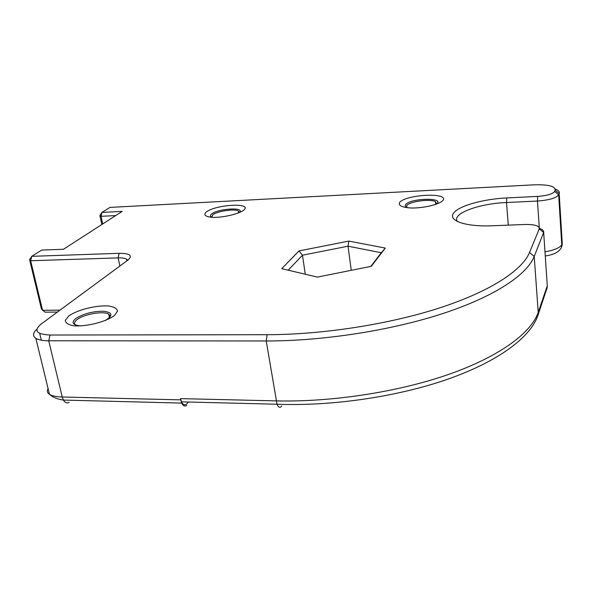 <?xml version="1.0" encoding="UTF-8"?>
<svg xmlns="http://www.w3.org/2000/svg" width="592" height="592" viewBox="0 0 592 592"><rect width="100%" height="100%" fill="white"/><g stroke="black" fill="none" stroke-linecap="round" stroke-linejoin="round"><path stroke-width="0.89" d="M101.942 212.424L101.091 216.309L99.9 215.51L101.942 212.424L109.971 207.407L534.028 184.83C548.251 184.423 555.303 186.199 555.178 190.15L554.645 191.445C552.676 194.035 547.023 195.686 537.691 196.403L506.796 197.928C482.687 199.082 458.201 206.053 453.398 213.394C448.218 220.742 465.601 226.854 491.826 225.789L524.971 224.472C534.717 224.368 539.482 225.826 539.253 228.852L529.529 252.481C522.218 270.381 490.22 291.464 439.53 307.951C388.833 324.379 322.499 334.643 267.162 334.702L50.039 335.02C36.475 334.31 33.463 330.676 41.018 324.135L128.087 259.969C132.926 255.544 129.937 253.332 119.103 253.317L31.724 256.329L30.651 260.746L29.6 259.673L31.724 256.329L41.729 250.076L63.492 249.269L122.189 211.381L101.942 212.424M102.719 223.954L101.091 216.309L115.692 215.584M99.9 215.51L101.824 224.531M29.6 259.673L41.47 309.091L45.088 312.191L57.409 312.051M60.021 310.127L42.557 310.334L30.651 260.746L118.148 257.89C122.093 257.779 124.882 258.179 126.525 259.096L127.598 260.325M399.593 202.457C398.113 205.557 402.035 207.415 411.344 208.021C424.205 208.169 439.752 204.366 443.068 200.311C448.751 192.2 405.92 194.465 399.593 202.457M408.147 207.851C405.49 207.045 404.684 205.949 405.72 204.566C410.855 197.58 448.166 197.528 435.268 204.64M206.186 212.017C203.182 214.977 205.394 216.768 212.824 217.39C223.473 217.59 238.613 214.03 243.726 210.16C253.191 202.42 216.058 204.381 206.186 212.017M348.806 241.092L298.99 250.927L281.74 268.672L317.408 277.1L371.302 266.296L385.296 248.078L348.806 241.092L348.037 246.198L381.3 252.747L385.296 248.078M68.864 315.899L65.312 320.265C65.453 322.914 68.184 324.742 73.504 325.755C86.047 326.917 106.205 321.819 114.463 315.477L117.549 311.126C117.024 308.58 114.086 306.863 108.743 305.99C96.481 305.058 77.567 309.727 68.864 315.899M406.734 207.326L406.837 205.505C409.501 201.428 430.562 198.609 435.505 201.68L436.548 203.796M212.506 217.382C210.086 216.613 209.797 215.481 211.64 213.986C218.618 208.155 247.441 206.963 238.532 212.95M211.803 217.138L212.676 214.859C216.946 211.211 234.691 208.532 238.347 210.981L239.116 212.491M81.141 325.903C72.801 325.186 70.966 322.744 75.621 318.585C83.42 313.679 92.774 311.229 103.696 311.251C112.769 312.495 113.235 315.61 105.102 320.605M75.51 324.949C73.845 323.543 74.318 321.796 76.93 319.71C83.583 314.204 103.785 310.689 108.706 314.167L109.979 315.595L109.749 317.379M298.99 250.927L302.46 255.219L348.037 246.198L351.248 270.315M288.178 270.196L302.46 255.219L305.287 274.237M381.3 252.747L370.799 266.4M36.874 329.263C32.789 332.956 32.442 335.967 35.831 338.298C38.48 339.912 42.779 340.74 48.729 340.777L266.23 340.977C322.84 341.059 390.809 330.543 442.631 313.619C494.446 296.636 526.969 274.88 534.221 256.425L543.819 232.042L542.679 229.837L539.379 228.29M457.512 221.63C450.986 213.919 478.388 203.589 506.508 202.516L537.455 201.043C549.154 200.155 556.221 198.068 558.656 194.805L559.174 193.495C559.692 192.089 558.937 190.853 556.909 189.788L555.311 189.107M562.111 241.136L561.741 244.674C560.062 247.752 554.475 250.15 544.988 251.859M188.522 402.027L187.079 403.611C185 405.638 183.128 405.054 181.478 401.85L180.471 398.616L180.715 399.859L62.241 396.995C56.381 396.825 52.148 395.959 49.55 394.398L49.447 394.331C47.131 392.785 46.694 390.898 48.152 388.663M186.709 405.409C184.815 406.711 183.15 405.934 181.722 403.085L180.715 399.859M119.858 266.03L118.148 257.89L119.103 253.317M539.253 228.852L543.678 232.567L547.282 285.803L546.734 289.414M529.529 252.481L534.221 256.425L538.217 312.369L537.58 316.328M267.162 334.702L266.23 340.977L277.019 404.232C278.432 407.548 280.016 408.154 281.777 406.038M50.039 335.02L48.729 340.777L62.241 396.995L63.403 400.074L181.722 403.085M555.178 190.15L559.174 193.495L562.237 243.201L561.727 246.509M554.645 191.445L558.656 194.805L561.741 244.674L561.438 247.36L561.941 245.887M537.691 196.403L537.455 201.043L539.297 227.735M506.796 197.928L506.508 202.516L508.299 225.138M547.149 283.82L547.282 285.803L538.217 312.369C531.268 332.911 499.559 356.502 448.936 374.307C398.305 392.03 331.801 402.227 276.153 400.888L180.471 398.616M69.22 402.316C67.007 403.544 65.068 402.804 63.411 400.081C57.165 399.141 52.562 397.254 49.595 394.427M39.686 333.377L41.344 340.193M126.525 259.096L126.888 260.85M547.237 287.416L537.891 315.44C530.654 336.996 498.945 361.053 448.721 378.858C398.475 396.573 332.578 406.386 277.019 404.232L181.478 401.85M545.262 255.973C553.986 254.708 559.381 251.837 561.438 247.367M561.971 245.776L562.208 244.563M49.484 394.316L35.831 338.298M435.779 204.344L435.505 201.68M109.468 317.667L108.706 314.167M238.657 212.861L238.347 210.981"/></g></svg>

